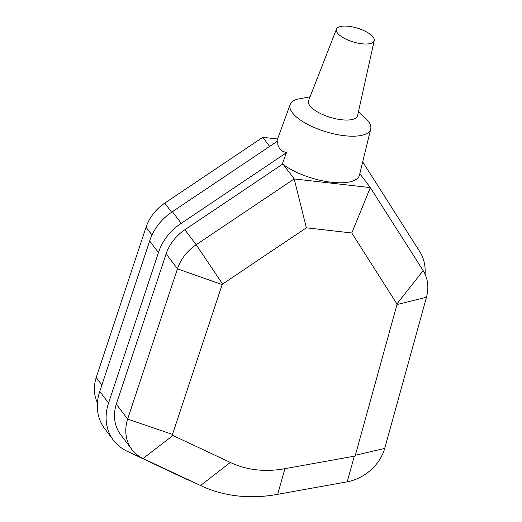 <?xml version="1.0" encoding="UTF-8"?>
<svg xmlns="http://www.w3.org/2000/svg" width="522" height="522" viewBox="0 0 522 522"><rect width="100%" height="100%" fill="white"/><g stroke="black" fill="none" stroke-linecap="round" stroke-linejoin="round"><path stroke-width="0.78" d="M97.431 402.847A42.38 35.261 -37 0 1 96.224 377.491L146.043 227.22A42.132 35.052 -37 0 1 164.769 203.11L262.801 137.312L277.587 139.002M96.224 377.491L101.888 385.001M172.932 435.505A1.272 1.057 -37 0 1 172.488 434.408L222.157 284.607A1.024 0.848 -37 0 1 222.594 284.04L306.375 227.807L351.776 232.982L396.916 303.928A1.024 0.848 -37 0 1 396.988 304.548L355.351 455.262A1.272 1.057 -37 0 1 354.308 456.189L284.94 468.658A98.097 81.615 -37 0 1 230.346 462.433L172.932 435.505L143.002 458.531L200.546 485.519A139.204 115.812 143 0 0 277.684 494.314L347.228 481.813A42.38 35.261 143 0 0 384.707 448.431L426.474 297.24A42.132 35.052 143 0 0 423.159 270.618L370.339 187.613L294.193 178.922L196.168 244.727A42.132 35.052 143 0 0 177.441 268.83L127.616 419.101A42.38 35.261 143 0 0 131.89 449.501A42.38 35.261 143 0 0 143.002 458.531M172.488 434.408L127.616 419.101L116.315 404.119A42.38 35.261 143 0 0 120.589 434.519L131.89 449.501M222.157 284.607L177.441 268.83L166.14 253.849L116.315 404.119M222.594 284.04L196.168 244.727L184.866 229.745A42.132 35.052 143 0 0 166.14 253.849M306.375 227.807L294.193 178.922L283.479 164.717A44.729 16.345 16.9 0 0 329.375 182.002A44.729 16.345 16.9 0 0 359.456 175.144L370.724 128.999A42.099 15.386 16.9 0 0 367.677 120.53L358.49 111.506M351.776 232.982L370.339 187.613L359.815 173.663M396.916 303.928L423.159 270.618M396.988 304.548L426.474 297.24M355.351 455.262L384.707 448.431M354.308 456.189L347.228 481.813M113.431 440.229L104.641 428.575A50.771 42.236 -37 0 1 99.767 391.396L149.657 240.942A49.407 41.107 -37 0 1 172.423 211.678L277.6 141.077L277.913 145.201L279.511 148.574L282.363 151.106L286.395 152.731L181.219 223.331A49.407 41.107 143 0 0 158.453 252.596L108.563 403.049A50.771 42.236 143 0 0 113.431 440.229A50.771 42.236 143 0 0 126.748 451.047L184.24 478.224A154.773 128.764 143 0 0 191.574 481.31M172.423 211.678L181.219 223.331M425.065 274.167A49.407 41.107 143 0 0 419.192 250.717L362.686 161.911M149.657 240.942L158.453 252.596M286.395 152.731L282.369 163.888A44.729 16.345 16.9 0 0 283.479 164.717M282.656 164.104L184.866 229.745M262.801 137.312L269.659 146.408M310.081 96.798L297.429 99.187A42.099 15.386 16.9 0 0 290.186 104.53A42.099 15.386 16.9 0 0 292.359 112.726A42.099 15.386 16.9 0 0 335.698 134.291A42.099 15.386 16.9 0 0 370.724 128.999M336.468 29.121L308.554 100.7A25.63 9.37 16.9 0 0 309.853 105.757A25.63 9.37 16.9 0 0 336.344 118.912A25.63 9.37 16.9 0 0 357.59 115.597L374.215 40.586A19.732 7.21 16.9 0 0 357.381 28.149A19.732 7.21 16.9 0 0 336.468 29.121A19.732 7.21 16.9 0 0 337.466 33.017A19.732 7.21 16.9 0 0 357.857 43.137A19.732 7.21 16.9 0 0 374.215 40.586M146.043 227.22L151.961 235.063M164.769 203.11L171.634 212.206M200.546 485.519L230.346 462.433M277.684 494.314L284.94 468.658M99.767 391.396L108.563 403.049M290.186 104.53L276.575 141.769"/></g></svg>
